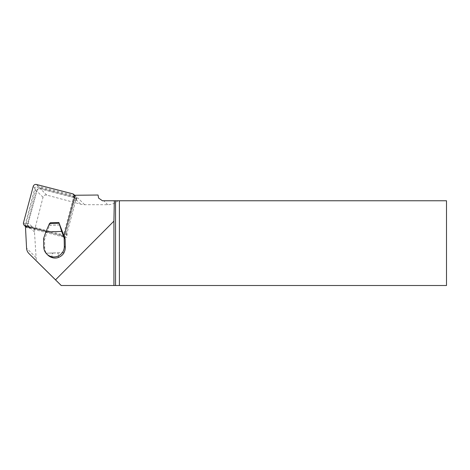 <?xml version="1.0" encoding="UTF-8"?>
<svg xmlns="http://www.w3.org/2000/svg" width="470" height="470" viewBox="0 0 470 470"><rect width="100%" height="100%" fill="white"/><g stroke="black" fill="none" stroke-linecap="round" stroke-linejoin="round"><path stroke-width="0.35" stroke-dasharray="2.35 1.76" d="M74.401 195.262L76.91 198.011L76.058 201.201A3.39 3.355 -45.2 0 0 74.947 197.741A15.252 15.087 134.8 0 1 73.966 197.523L40.543 188.911A3.049 3.02 -45.2 0 0 36.825 191.096L28.294 222.95A8.472 8.384 -45.2 0 0 28.012 225.577L28.13 227.774L25.368 225.03L63.544 234.865L66.305 237.609L63.045 236.774A3.39 3.355 134.8 0 0 67.175 234.348L66.305 237.609M76.91 198.011L77.891 197.999A15.252 15.087 134.8 0 1 74.947 197.741A3.39 3.355 -45.2 0 0 73.672 197.1L40.632 188.582A3.39 3.355 134.8 0 0 36.501 191.008L27.624 224.149A3.39 3.355 -45.2 0 0 30.004 228.256L28.13 227.774M38.611 263.171A8.566 8.472 44.8 0 1 36.102 257.619L34.492 232.021A8.566 8.472 44.8 0 1 34.745 229.366L43.023 197.253A3.084 3.049 44.8 0 1 46.759 195.091L80.646 204.168A15.422 15.252 44.8 0 0 84.618 204.691L107.742 204.714A15.422 15.252 44.8 0 0 117.982 200.766L102.454 200.766L98.588 198.058L98.001 195.026M61.2 285.507L446.5 285.507L446.5 200.766L117.982 200.766M52.722 257.748A3.39 3.355 134.8 0 1 52.957 253.007L53.01 253.06A3.39 3.355 -45.2 0 0 52.775 257.801M53.01 253.06L57.416 252.883A3.39 3.355 134.8 0 1 57.816 257.607M57.945 257.572A3.39 3.355 -45.2 0 0 57.469 252.936M25.421 225.976L25.368 225.03M74.154 195.267L63.544 234.865M30.004 228.256L28.876 227.139L61.923 235.652A3.39 3.355 -45.2 0 0 66.053 233.226L74.93 200.085L76.058 201.201M66.053 233.226L67.175 234.348M61.923 235.652L63.045 236.774M63.955 252.607L46.336 253.195A10.34 10.223 -45.2 0 0 47.764 255.004M52.957 253.007L46.336 253.195M64.043 252.696L57.416 252.883M50.449 222.733L44.579 239.483L44.726 247.925A10.34 10.223 -45.2 0 0 46.248 253.107M43.61 238.513L44.579 239.483M59.749 224.907L49.485 225.201M59.784 225.001L49.573 225.289M28.876 227.139A3.39 3.355 134.8 0 1 26.496 223.033L27.624 224.149M26.496 223.033L35.373 189.892A3.39 3.355 -45.2 0 1 39.503 187.465L72.55 195.978A3.39 3.355 134.8 0 1 74.93 200.085M63.227 236.951A2.714 2.685 -45.2 0 0 66.534 235.006L76.24 198.763A2.714 2.685 -45.2 0 0 74.336 195.479L38.199 186.167A2.714 2.685 -45.2 0 0 34.898 188.112L25.186 224.355A2.714 2.685 -45.2 0 0 27.09 227.639L63.227 236.951L61.541 235.27A2.714 2.685 -45.2 0 0 63.626 234.959M46.136 231.299L61.541 235.27M80.646 204.168L73.966 197.523M46.759 195.091L40.543 188.911M43.023 197.253L36.825 191.096M34.745 229.366L28.294 222.95M34.492 232.021L28.012 225.577M36.102 257.619L26.567 248.137M84.618 204.691L77.891 197.999M107.742 204.714L103.776 200.766M43.757 246.956L44.726 247.925M72.55 195.978L73.672 197.1M39.503 187.465L40.632 188.582M35.373 189.892L36.501 191.008M64.848 233.332L66.534 235.006M74.554 197.089L76.24 198.763M72.65 193.805L74.336 195.479M36.513 184.493L38.199 186.167M33.211 186.431L34.898 188.112M23.5 222.674L25.186 224.355M28.488 227.392L27.36 226.276M75.188 197.964L74.066 196.842M75.552 196.172L74.636 195.262M25.879 226.945L25.445 226.517"/><path stroke-width="0.7" d="M115.538 285.507L115.538 200.766L119.404 200.766L119.404 285.507L61.2 285.507L38.646 263.2A8.566 8.472 44.8 0 1 38.628 263.182A8.566 8.472 44.8 0 1 38.611 263.171M119.404 285.507L446.5 285.507L446.5 200.766L119.404 200.766M64.314 246.374L64.167 237.932L61.67 231.446L45.878 231.892L43.61 238.513L43.757 246.956A10.34 10.223 -45.2 0 0 58.039 256.091A10.34 10.223 -45.2 0 0 64.314 246.374L65.289 247.343A10.34 10.223 -45.2 0 1 63.955 252.607L64.043 252.696A10.34 10.223 -45.2 0 1 57.816 257.607L57.869 257.66A3.39 3.355 -45.2 0 0 57.945 257.572M57.869 257.66A10.34 10.223 134.8 0 1 52.775 257.801L52.722 257.748A10.34 10.223 -45.2 0 1 47.805 255.051L46.747 253.994M115.538 200.766L114.292 200.766L113.922 221.135L55.53 279.85L29.023 253.63A8.472 8.384 134.8 0 1 29.005 253.618A8.472 8.384 134.8 0 1 26.567 248.137L25.421 225.976M114.292 200.766L102.454 200.766L98.588 198.058L98.054 195.026A15.252 15.087 -45.2 0 1 98.001 195.026L74.401 195.262M113.922 285.507L113.922 221.135M61.253 285.507L55.53 279.85M61.67 231.446L58.873 222.498L50.449 222.733L49.444 223.573L45.878 231.892M58.862 223.309L49.444 223.573M64.167 237.932L65.142 238.901L58.873 222.498M65.289 247.343L65.142 238.901M63.626 234.959A2.714 2.685 -45.2 0 0 64.848 233.332L74.554 197.089A2.714 2.685 -45.2 0 0 72.65 193.805L36.513 184.493A2.714 2.685 -45.2 0 0 33.211 186.431L23.5 222.674A2.714 2.685 -45.2 0 0 25.404 225.958L46.136 231.299M38.646 263.2L29.023 253.63M25.404 225.958L27.09 227.639M29.005 253.618L38.628 263.182M74.636 195.262L73.861 194.492M25.445 226.517L24.193 225.271"/></g></svg>
